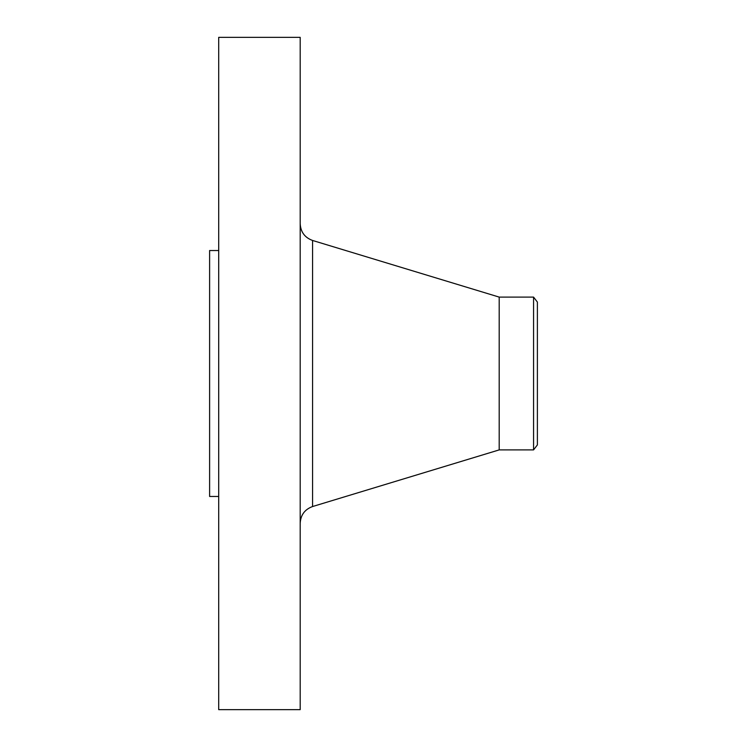 <?xml version="1.0" encoding="UTF-8"?>
<svg xmlns="http://www.w3.org/2000/svg" width="747" height="747" viewBox="0 0 747 747"><rect width="100%" height="100%" fill="white"/><g stroke="black" fill="none" stroke-linecap="round" stroke-linejoin="round"><path stroke-width="1.12" d="M218.703 709.65L218.703 37.35L300.191 37.35L300.191 709.65L218.703 709.65M218.703 496.466L209.608 496.466L209.608 250.534L218.703 250.534M537.392 302.087L537.392 444.913L533.563 449.899L533.563 297.101L537.392 302.087M533.563 449.899L499.192 449.899L499.192 297.101L312.582 240.469C304.795 237.621 300.668 232.046 300.191 223.764M499.192 449.899L312.582 506.531L312.582 240.469M533.563 297.101L499.192 297.101M312.582 506.531C304.795 509.379 300.668 514.954 300.191 523.236"/></g></svg>
